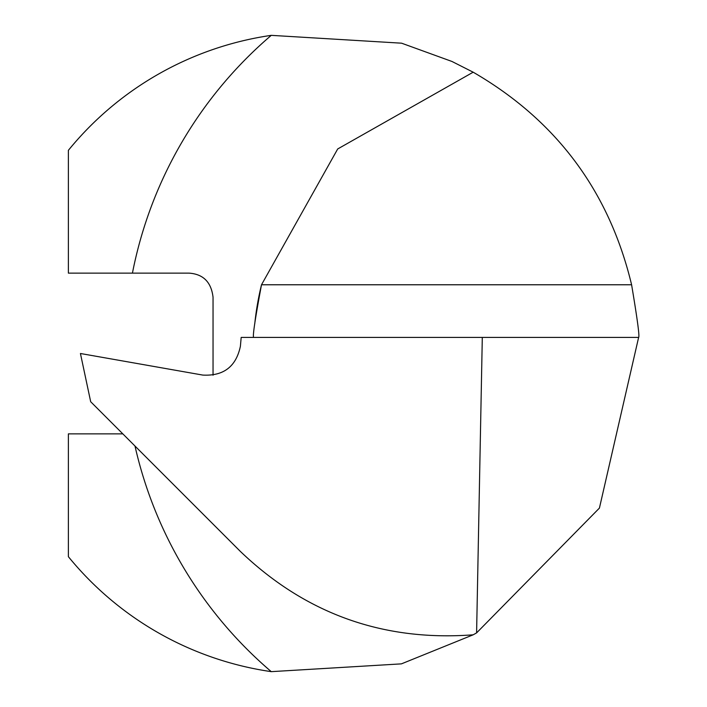 <?xml version="1.0" encoding="UTF-8"?>
<svg xmlns="http://www.w3.org/2000/svg" width="707" height="707" viewBox="0 0 707 707"><rect width="100%" height="100%" fill="white"/><g stroke="black" fill="none" stroke-linecap="round" stroke-linejoin="round"><path stroke-width="1.06" d="M482.298 337.425L476.598 632.889L473.177 634.806C383.194 641.594 305.601 613.809 240.389 551.442L90.682 401.726L80.43 353.5L202.794 375.081C223.58 376.204 236.12 366.58 240.407 346.218L241.175 337.425L638.624 337.425C639.729 336.762 637.387 319.219 631.598 284.771C609.169 191.279 556.365 120.411 473.177 72.194L451.985 61.474L401.603 43.189L271.267 35.35A418.473 418.473 0 0 0 132.43 273.123L188.937 273.123C203.227 274.069 211.269 282.111 213.046 297.24L213.046 375.223M132.43 273.123L68.376 273.123L68.376 150.326A321.499 321.499 0 0 1 271.267 35.35M134.993 446.037A418.473 418.473 0 0 0 271.267 671.65L401.417 663.864L473.177 634.806M271.267 671.65A321.499 321.499 0 0 1 68.376 556.674L68.376 433.877L122.832 433.877M476.598 632.889L599.421 508.086L638.624 337.425M473.177 72.194L337.699 148.965L261.502 284.771C255.059 319.228 252.452 336.779 253.68 337.425M254.759 323.788A289.87 289.87 0 0 1 261.502 284.771A289.87 289.87 0 0 0 254.759 323.788M631.598 284.771L261.502 284.771"/></g></svg>
